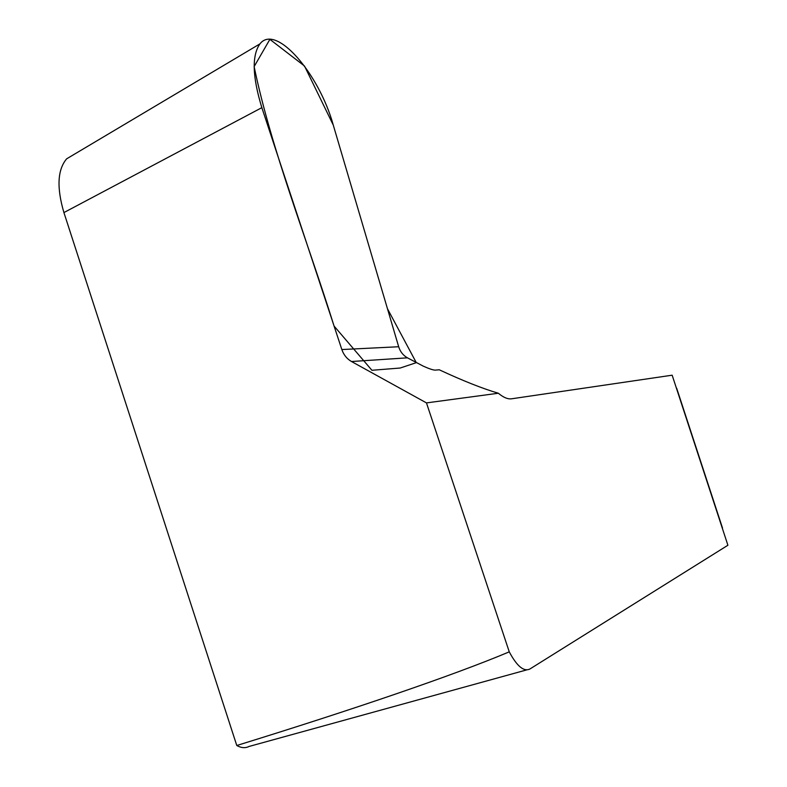 <?xml version="1.0" encoding="UTF-8"?>
<svg xmlns="http://www.w3.org/2000/svg" width="787" height="787" viewBox="0 0 787 787"><rect width="100%" height="100%" fill="white"/><g stroke="black" fill="none" stroke-linecap="round" stroke-linejoin="round"><path stroke-width="1.18" d="M526.66 669.914L249.076 746.45C245.318 748.309 241.225 747.994 236.779 745.505C352.409 709.766 453.587 675.315 509.258 651.852C516.911 666.186 523.768 671.921 529.838 669.039L727.896 545.253L672.157 375.192L511.599 398.793C507.812 399.324 503.395 397.474 498.358 393.244C482.461 388.552 462.756 380.731 439.254 369.782L435.309 370.126C433.253 370.156 429.269 368.837 423.337 366.181L407.44 357.829C403.141 355.39 400.219 351.7 398.675 346.742L341.843 349.546L261.845 107.652L63.914 212.569L236.779 745.505M63.914 212.569C56.585 187.601 57.49 169.687 66.649 158.826L74.371 154.232M341.843 349.546C343.693 354.888 346.919 358.872 351.514 361.518L426.475 402.905L509.258 651.852M66.649 158.826L259.936 43.875C275.873 23.207 319.119 73.762 333.265 125.064L387.46 308.73L416.303 362.659L400.229 368.021L371.917 370.284L334.082 326.074C306.851 238.904 271.505 150.248 254.122 66.62L269.882 39.35L304.51 66.029L333.265 125.064L398.675 346.742M676.663 388.198L722.505 528.047M672.157 375.192L727.896 545.253M259.936 43.875C251.732 55.464 252.371 76.723 261.845 107.652M426.475 402.905L498.358 393.244M351.514 361.518L407.44 357.829"/></g></svg>
